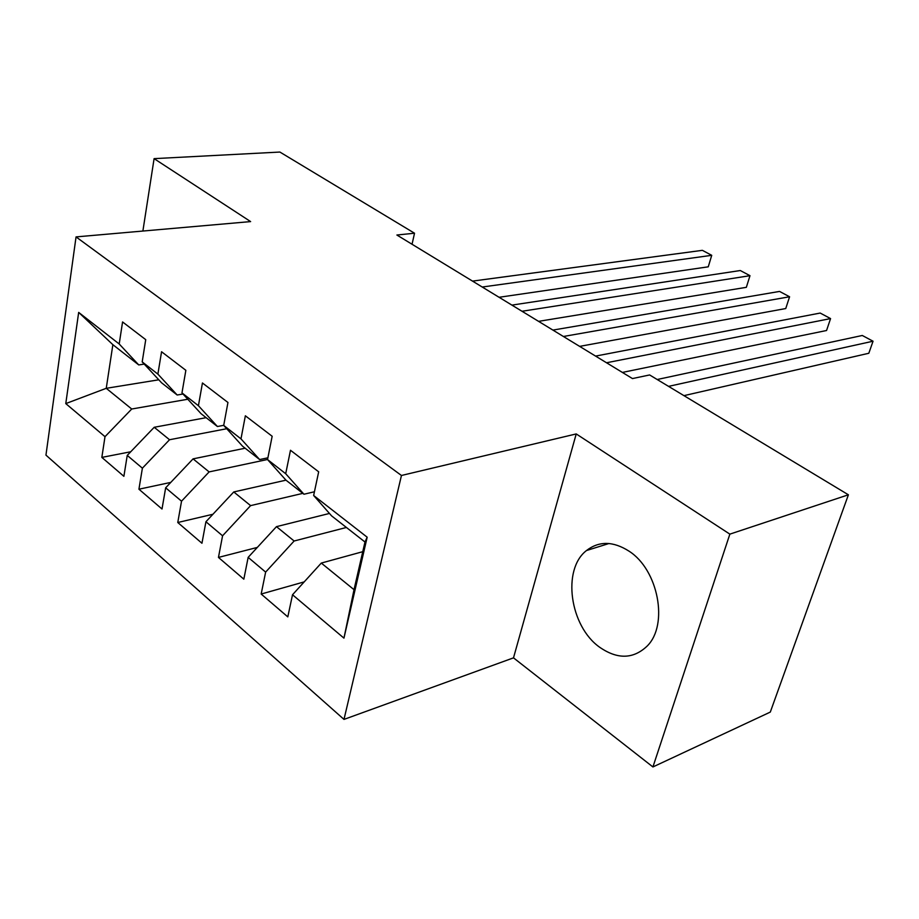 <?xml version="1.0" encoding="UTF-8"?>
<svg xmlns="http://www.w3.org/2000/svg" width="919" height="919" viewBox="0 0 919 919"><rect width="100%" height="100%" fill="white"/><g stroke="black" fill="none" stroke-linecap="round" stroke-linejoin="round"><path stroke-width="1.38" d="M629.044 551.17C613.191 541.084 599.004 540.866 586.494 550.538C561.785 569.458 569.734 626.367 599.82 647.355C617.614 659.566 633.398 659.13 647.171 646.057C668.802 624.782 658.314 569.757 629.044 551.17M652.927 766.951L729.858 534.134L576.224 433.929L513.503 657.855L652.927 766.951L770.306 712.076L848.398 494.79L649.63 374.952L632.467 378.571L396.893 235.023L414.526 233.219L279.881 152.049L154.093 158.642L142.882 231.048M513.503 657.855L343.993 719.405L45.95 455.123L76.047 236.907L401.454 475.479L343.993 719.405M158.792 379.8L106.248 388.312L65.777 403.602L105.007 436.674L101.837 457.398L123.893 476.318L127.236 455.41L142.388 468.185L138.93 489.207L162.008 509.011L165.661 487.805L181.537 501.188L177.769 522.509L201.95 543.255L205.925 521.751L222.57 535.788L218.458 557.419L243.834 579.177L248.153 557.362L265.637 572.1L261.168 594.03L287.808 616.879L292.518 594.754L321.294 563.071L354.022 589.676L364.981 542.003L331.621 515.892L313.643 495.49L367.175 537.201L343.947 638.131L292.518 594.754M65.777 403.602L78.666 312.403L119.206 343.982L138.746 364.935L144.226 364.096M313.643 495.49L318.675 471.815L290.484 450.264L285.706 473.722L267.544 459.569L272.162 436.261L245.362 415.79L240.985 438.868L223.708 425.417L227.946 402.476L202.444 382.982L198.424 405.716L181.973 392.895L185.856 370.311L161.56 351.747L157.884 374.113L142.192 361.891L145.742 339.662L122.572 321.949L119.206 343.982M346.406 527.46L294.126 541.004L276.47 526.644L329.462 513.445M265.637 572.1L294.126 541.004M248.153 557.362L276.47 526.644M367.175 537.201L364.981 542.003M302.833 493.365L250.6 505.622L233.771 491.952L285.97 480.166L303.959 494.238L314.436 491.768M222.57 535.788L250.6 505.622M205.925 521.751L233.771 491.952M285.706 473.722L303.959 494.238M267.544 459.569L285.97 480.166M267.567 459.477L209.118 471.906L193.07 458.868L245.143 448.219M181.537 501.188L209.118 471.906M165.661 487.805L193.07 458.868M240.985 438.868L259.64 459.557L267.888 457.811M259.64 459.557L242.513 446.152L223.708 425.417M226.717 428.725L169.533 439.741L154.208 427.278L206.132 417.674M142.388 468.185L169.533 439.741M127.236 455.41L154.208 427.278M198.424 405.716L217.424 426.519L223.731 425.313M217.424 426.519L201.1 413.734L181.973 392.895M187.809 399.248L131.727 409.012L106.248 388.312L112.865 344.682L138.746 364.935M105.007 436.674L131.727 409.012M157.884 374.113L177.172 395.009L183.007 394.01M177.172 395.009L161.583 382.809L142.192 361.891M729.858 534.134L848.398 494.79M76.047 236.907L250.623 221.594L154.093 158.642M576.224 433.929L401.454 475.479M412.045 244.259L414.526 233.219M362.752 551.687L321.294 563.071M78.666 312.403L112.865 344.682M354.022 589.676L343.947 638.131M101.837 457.398L130.716 451.769M138.93 489.207L170.785 482.395M177.769 522.509L212.921 514.261M218.458 557.419L257.32 547.414M261.168 594.03L304.2 581.888M499.063 297.285L708.262 266.82L711.731 255.321L482.222 287.027M708.262 266.82L711.731 255.321L702.369 250.336L472.515 281.111M538.557 321.351L746.343 287.325L749.984 275.689L522.003 311.265M746.343 287.325L749.984 275.689L740.3 270.531L511.917 305.108M579.636 346.383L785.745 308.543L789.582 296.768L563.404 336.492M785.745 308.543L789.582 296.768L779.553 291.426L552.893 330.093M622.381 372.425L826.549 330.507L830.569 318.594L606.517 362.764M830.569 318.594L820.185 313.057L595.569 356.09M683.954 395.652L868.811 353.264L873.05 341.213L668.55 386.371M873.05 341.213L862.286 335.481L657.177 379.513M608.987 543.508L586.494 550.538"/></g></svg>
